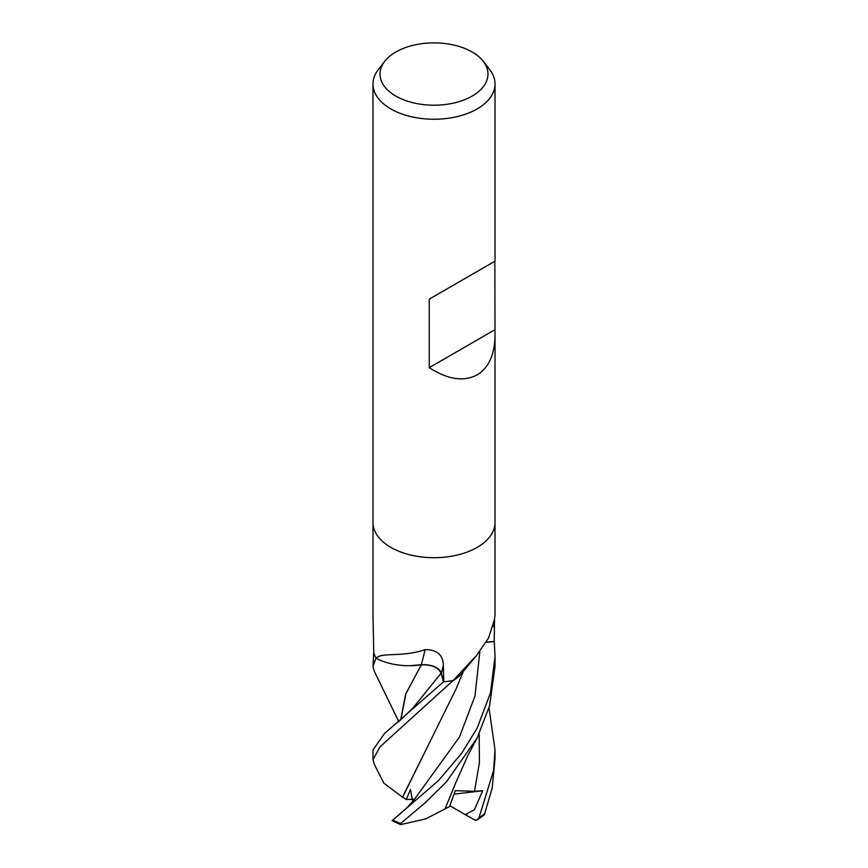 <?xml version="1.0" encoding="UTF-8"?>
<svg xmlns="http://www.w3.org/2000/svg" width="868" height="868" viewBox="0 0 868 868"><rect width="100%" height="100%" fill="white"/><g stroke="black" fill="none" stroke-linecap="round" stroke-linejoin="round"><path stroke-width="1.3" d="M372.98 522.655L372.98 615.097L373.772 652.693A61.02 35.23 180 0 0 376.061 658.107L376.712 657.781C381.909 652.28 402.025 657.445 425.146 649.655C437.005 649.622 443.081 654.884 443.364 665.452L443.787 681.814L441.367 673.21A17.544 10.134 0 0 0 421.23 664.834A48.554 28.026 180 0 1 376.528 658.486A8.246 4.763 0 0 0 376.061 658.107A61.02 35.23 180 0 1 373.717 652.519L372.98 666.385L376.05 658.085M453.161 680.49L476.575 655.416L461.852 673.232A48.554 28.026 180 0 1 453.823 680.219A8.246 4.763 -0 0 0 453.161 680.49A61.02 35.23 180 0 1 443.787 681.814M476.575 655.416L488.489 638.088L494.38 619.904L495.02 615.097L495.02 522.655M483.27 61.324L489.704 69.624A61.02 35.23 180 0 1 495.02 84.012A61.02 35.23 180 0 1 477.15 108.923A61.02 35.23 180 0 1 410.651 116.562A61.02 35.23 180 0 1 372.98 84.012A61.02 35.23 180 0 1 378.296 69.624L384.73 61.324A53.979 31.161 180 0 1 395.83 52.015A53.979 31.161 180 0 1 483.27 61.324A53.979 31.161 180 0 1 472.17 96.077A53.979 31.161 180 0 1 403.392 99.712A53.979 31.161 180 0 1 384.73 61.324M477.15 547.393A61.02 35.23 180 0 0 495.02 522.471A61.02 35.23 180 0 1 477.15 547.393A61.02 35.23 180 0 1 410.651 555.021A61.02 35.23 180 0 1 372.98 522.471L372.98 84.012M494.836 261.268L495.02 335.363C494.749 354.535 488.792 367.706 477.15 374.868C463.751 381.974 447.79 379.566 429.259 367.641L429.259 299.135L495.02 261.159L429.259 299.135M494.51 619.112L494.228 641.387L486.254 642.136M453.823 680.219A1027.245 941.878 33.1 0 1 455.016 678.722M376.528 658.486A1027.245 30.89 109.6 0 0 376.712 657.781M400.723 720.039L406.018 693.423L421.273 664.855A1033.094 31.064 109.6 0 0 425.146 649.655M494.836 329.775L429.259 367.641M398.781 721.644L374.13 670.921L372.98 666.385M477.15 728.154L461.733 753.174L438.557 780.527L392.086 820.683L400.625 824.6L400.593 823.504L425.146 802.824L446.369 781.927L477.15 737.952L489.606 705.684L495.02 666.385L495.02 656.523L490.42 693.087L477.15 728.154M409.457 665.723L421.36 664.725M421.099 664.866C431.7 664.53 438.351 667.318 441.053 673.242L443.494 681.847L384.578 733.46L372.98 749.93L372.98 759.348M374.379 764.491L372.969 759.641L380.054 746.805L453.118 680.501A61.02 35.23 180 0 1 443.494 681.847M486.134 642.331L494.283 641.56L495.02 656.523M484.333 814.813L492.189 788.035L495.02 758.469M405.801 808.846L413.363 800.828L459.454 737.095L475.013 695.908L479.863 651.38M402.676 797.084L456.351 688.335L463.349 671.365M412.669 801.641L410.455 789.413L406.322 799.591L402.492 797.084L424.962 751.916M402.437 797.095L383.808 783.131L374.26 764.252M400.658 720.082L405.584 694.367L421.262 664.866M475.61 820.455L465.215 814.607L474.416 809.725L482.695 790.748L474.471 791.29L455.32 790.694L449.548 806.589L445.034 808.9M400.625 824.6L425.548 818.98L445.013 808.954L456.275 781.547M488.999 707.854L495.02 749.919L493.556 770.621L478.984 817.83L477.129 819.978L475.067 820.141M482.695 790.748L454.159 794.133M465.215 814.607L449.895 805.721M406.322 799.591L413.613 799.222M477.129 819.978L484.333 814.802M492.905 626.826A1028.287 942.843 33.1 0 1 494.304 625.231M441.367 673.21A1028.287 30.922 109.6 0 0 443.364 665.452M400.593 823.504A61.02 35.23 180 0 1 392.759 820M412.864 708.125L441.053 673.242M474.471 791.29L479.429 762.646L479.169 733.872M466.485 815.258L466.919 814.217M485.06 813.316A61.02 35.23 180 0 1 478.984 817.83M495.02 522.471L495.02 335.363M495.02 261.159L495.02 84.012M406.17 808.488L398.488 815.323M398.206 722.122L412.886 708.114M456.243 781.634L467.711 755.822L477.281 737.681M495.02 749.93L495.02 759.641"/></g></svg>
